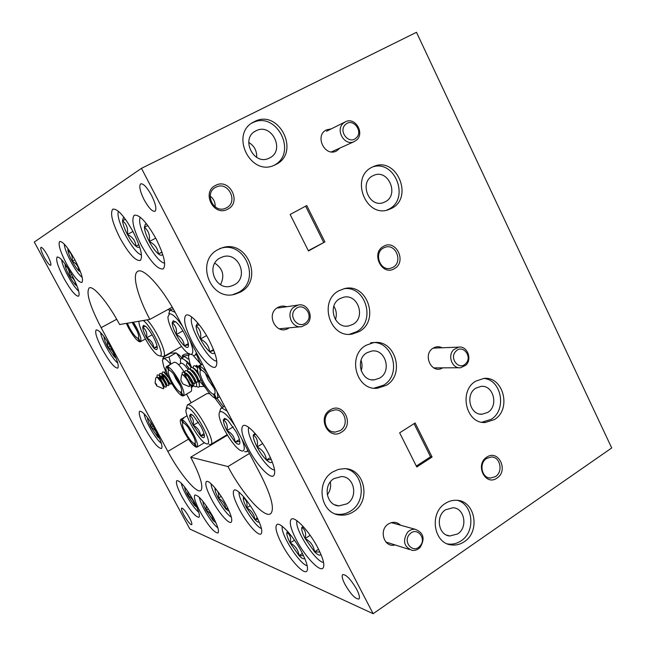 <?xml version="1.0" encoding="UTF-8"?>
<svg xmlns="http://www.w3.org/2000/svg" width="646" height="646" viewBox="0 0 646 646"><rect width="100%" height="100%" fill="white"/><g stroke="black" fill="none" stroke-linecap="round" stroke-linejoin="round"><path stroke-width="0.97" d="M176.794 353.677C178.215 354.065 180.105 355.712 182.471 358.603M199.331 384.443L199.025 380.551M203.756 386.397L199.259 386.607M196.432 382.852L196.303 382.795C197.183 386.914 196.166 387.794 193.243 385.436M182.608 358.013L182.374 355.462C182.713 356.229 184.578 356.14 187.97 355.211L188.802 354.735M189.197 353.524L184.49 354.274L182.374 355.462M191.386 387.665L193.76 385.864M180.694 359.16L176.229 352.886L170.439 353.2L163.325 357.198L163.64 358.482L162.396 360.436L163.834 366.839L165.328 370.513M170.576 364.296C167.508 360.46 165.19 358.522 163.64 358.482L169.002 356.955L176.229 352.886M170.883 364.126L169.002 356.955M195.383 366.153L196.602 365.353L197.959 366.427M201.14 364.546L192.96 355.147M201.269 364.473L199.961 362.85L196.481 354.436M189.48 354.04L188.462 356.471L189.843 363.076L191.547 367.372M198.782 380.203L205.727 388.238M356.083 138.018C363.819 131.679 352.926 117.41 345.626 124.395C337.818 130.767 348.848 145.067 356.083 138.018M343.446 123.12L345.618 121.706C355.26 116.732 364.99 133.278 356.495 140.117L354.073 141.66C344.471 146.351 334.975 129.87 343.446 123.12M419.86 546.177C427.305 538.796 416.791 526.135 409.766 534.089C402.24 541.501 412.891 554.187 419.86 546.177M407.529 532.288C409.734 530.059 412.277 529.05 415.144 529.284C423.615 532.611 425.278 538.643 420.134 547.38C417.857 549.698 415.233 550.707 412.253 550.4C403.944 546.928 402.369 540.896 407.529 532.288M465.718 363.617C472.896 356.883 462.738 343.85 455.971 351.182C448.728 357.957 459.007 371.006 465.718 363.617M453.718 349.656L458.757 347.136C467.187 345.658 472.484 359.103 465.895 365.176L460.63 367.752C452.273 369.036 447.145 355.647 453.718 349.656M306.325 322.346C314.36 315.353 303.071 301.44 295.488 309.071C287.373 316.104 298.807 330.041 306.325 322.346M293.332 307.512L297.927 305.098C307.657 302.506 314.642 317.436 306.858 324.09L301.924 326.601C292.299 328.879 285.589 314.053 293.332 307.512M156.566 384.418L156.816 385.985L155.088 382.989L156.566 384.418M160.927 387.745L163.252 388.714M155.113 382.787L155.775 377.894L157.067 377.094L161.419 382.464L163.769 387.98L163.454 388.795M162.509 374.252C163.777 374.438 165.376 375.988 167.298 378.903C168.848 381.463 169.502 382.981 169.244 383.458L169.155 383.466M162.679 374.325L167.193 378.96L169.147 383.514M159.909 375.722C161.169 375.899 162.768 377.45 164.698 380.381C166.256 382.941 166.91 384.459 166.66 384.935L166.571 384.959M160.079 375.794L164.601 380.437L166.563 384.992M157.309 377.191C158.561 377.369 160.16 378.927 162.098 381.859C163.656 384.418 164.318 385.937 164.076 386.413L162.945 385.428M157.285 377.248L161.993 381.915L164.027 386.074L163.123 385.84M165.101 372.782L167.225 374.05M164.851 372.871L167.322 374.317M162.194 377.159L162.025 374.632M159.627 378.669L159.32 376.973M186.29 408.361L187.364 404.969L188.333 404.759C195.165 404.331 216.523 442.155 210.782 444.472L209.134 444.529M209.885 393.81L207.124 393.479L187.51 404.88M203.999 433.692L200.526 435.759C202.925 438.077 204.233 438.319 204.443 436.478L204.451 436.268C204.37 434.088 203.199 430.842 200.954 426.522L193.509 415.919L190.748 414.086L189.69 415.418C192.847 417.55 194.018 420.845 193.219 425.302C197.595 427.579 200.026 431.06 200.526 435.759L204.378 435.347M192.225 414.805L189.69 415.418C189.746 417.615 190.917 420.909 193.219 425.302L200.526 435.759M187.453 407.901L185.886 410.032C185.386 417.114 199.533 441 205.719 443.511L206.575 443.818C214.973 446.451 194.446 407.788 187.453 407.901M182.858 383.942L180.945 380.332L182.858 383.942L189.278 386.688L189.641 385.678C188.567 381.649 186.339 378.039 182.947 374.866L181.914 374.527L181.405 375.843L180.832 380.389M197.716 379.743L197.224 379.283M192.161 382.965L188.535 377.167M192.379 383.207C191.264 382.602 189.876 380.437 188.22 376.715M184.877 376.699L184.716 376.061M196.546 366.702L197.603 367.033M196.723 366.783L195.576 366.274L197.426 367.857M193.752 368.293L197.838 371.587M193.929 368.365L197.918 371.91M190.95 369.883C193.259 369.35 199.485 379.436 198.249 379.913M191.127 369.964L191.999 370.344C195.221 373.194 197.288 376.214 198.209 379.396L198.136 379.977M188.148 371.482C190.433 370.933 196.691 381.051 195.455 381.52L195.35 381.552M188.317 371.555L189.181 371.935C192.411 374.801 194.486 377.829 195.423 381.011L195.35 381.584M185.337 373.081C187.606 372.532 193.881 382.666 192.669 383.126L192.556 383.151M185.507 373.154L186.363 373.525C189.593 376.408 191.684 379.444 192.621 382.626L192.556 383.191M182.616 374.68C184.958 374.381 191.046 384.297 189.867 384.733L189.762 384.766M182.81 374.785L183.537 375.124C186.775 378.015 188.874 381.059 189.827 384.249L189.754 384.798M216.886 391.589C217.96 395.287 217.985 397.532 216.943 398.34L216.434 398.534L214.537 394.294C215.796 392.816 214.827 388.868 211.613 382.464C207.778 375.56 204.411 371.482 201.512 370.223L199.323 366.072C201.31 366.557 203.958 368.979 207.277 373.34M214.27 394.423L214.674 394.181M215.037 393.438L213.438 394.367L215.602 398.477L216.216 398.114M215.602 398.477C211.694 396.741 207.196 391.298 202.125 382.157C197.805 373.598 196.489 368.293 198.177 366.242L200.518 370.32C199.259 371.846 200.244 375.81 203.466 382.198C207.196 388.924 210.515 392.978 213.438 394.367M205.347 373.21L208.085 379.541L214.335 388.739M199.323 366.072L201.673 364.732L198.524 366.08M247.693 450.117L246.82 451.675L244.624 451.756M219.81 411.357L220.819 408.401L222.111 408.127L227.158 411.106M239.424 439.538L235.144 442.122C237.906 444.698 239.488 444.989 239.876 442.995L239.908 442.365C239.795 439.942 238.6 436.518 236.315 432.101L227.973 420.417L224.735 418.366L223.371 419.811C226.714 422.137 227.917 425.738 226.972 430.624C231.801 433.127 234.522 436.954 235.144 442.122C237.841 441.363 239.424 441.323 239.892 442.009M226.423 419.133L223.371 419.811C223.282 422.201 224.485 425.811 226.972 430.624L235.144 442.122M234.764 425.561C229.072 417.033 224.533 412.374 221.158 411.575C219.785 411.462 219.091 412.423 219.091 414.449C218.695 422.75 233.577 447.549 240.805 450.593L241.951 451.013C245.02 451.247 245.028 447.339 241.984 439.272M487.754 412.406L482.11 414.215C469.908 415.354 464.91 394.343 475.932 388.109L481.141 386.365C493.496 384.855 498.833 405.995 487.754 412.406M475.747 381.164C458.361 390.935 466.097 424.115 485.299 422.476L494.408 419.585C511.931 409.362 503.347 375.891 483.773 378.451L475.747 381.164M481.9 422.218L491.122 419.335C507.15 409.976 501.611 379.485 483.644 378.459M385.323 201.754L383.32 202.618C369.052 208.085 358.845 182.455 372.726 175.841L374.236 175.155C388.593 169.163 399.268 194.93 385.323 201.754M371.862 167.306C349.97 177.658 365.878 218.138 388.375 209.74L391.775 208.287C413.828 197.418 396.749 156.598 374.026 166.321L371.862 167.306M386.696 210.176L388.916 209.134C410.194 198.702 394.972 159.191 372.508 166.975M383.474 246.36C370.457 253.046 382.02 276.504 394.391 268.647C407.23 261.945 395.909 238.689 383.474 246.36M383.482 247.975C373.533 252.957 379.985 271.368 390.564 268.292L392.962 267.339C402.951 262.244 396.232 243.744 385.589 247.119L383.482 247.975M486.737 457.19C474.6 464.611 485.437 486.6 496.968 478.08C508.951 470.659 498.332 448.849 486.737 457.19M486.583 458.442C478.67 463.142 481.65 478.226 490.451 478.072L495.482 476.595C503.428 471.79 500.262 456.641 491.364 456.997L486.583 458.442M331.301 128.861L326.432 129.886C314.142 135.563 325.019 157.648 336.703 150.865L340.022 148.007M442.211 347.774C439.191 346.288 436.22 346.385 433.288 348.065C421.975 354.379 431.794 374.89 442.696 367.84M248.629 427.289L248.363 429.582C248.201 439.353 264.4 465.847 272.846 469.561L274.59 470.167M255.089 433.434L253.289 434.944C253.046 437.568 254.314 441.581 257.084 446.984C259.991 452.402 263.108 456.746 266.427 460C269.487 462.819 271.385 463.335 272.111 461.543M255.881 434.362L253.289 434.944C256.947 437.503 258.214 441.517 257.084 446.984C262.542 449.802 265.651 454.146 266.427 460L271.28 459.5M296.869 520.692L296.732 522.662C296.772 532.191 313.77 558.645 322.12 562.093L323.589 562.585M303.176 526.506L301.819 527.499C301.351 529.647 302.457 533.338 305.146 538.57L314.578 551.837C317.969 555.14 320.077 555.964 320.917 554.3M303.822 527.225L301.819 527.499C305.243 529.68 306.357 533.37 305.146 538.57C310.556 541.421 313.706 545.846 314.578 551.837L319.931 552.08M282.157 526.264L282.1 527.572C282.036 536.358 298.622 562.359 306.325 565.468L307.205 565.799M287.753 531.593L286.872 532.498C286.493 534.517 287.591 538.013 290.159 542.987L299.066 555.633C301.948 558.515 303.83 559.428 304.718 558.362M288.358 532.28L286.872 532.498C290.183 534.557 291.281 538.053 290.159 542.987C295.295 545.7 298.266 549.916 299.066 555.633L303.483 555.617M239.028 492.147L239.012 492.704C238.754 500.521 254.379 525.747 261.21 528.476L261.444 528.581M243.776 496.96L243.292 497.856C243.122 499.883 244.253 503.234 246.683 507.901L254.807 519.545C256.922 521.702 258.4 522.557 259.248 522.113M244.358 497.654L243.292 497.856C246.522 499.891 247.652 503.234 246.683 507.901C251.447 510.413 254.161 514.297 254.807 519.545L257.972 519.239M211.113 483.781C210.976 490.702 225.074 513.966 231.284 517.034M215.166 488.126L214.989 488.78C214.94 490.694 216.063 493.827 218.348 498.179L225.777 508.951L229.282 511.382M215.594 488.651L214.989 488.78C218.073 490.694 219.196 493.827 218.348 498.179C222.757 500.505 225.228 504.09 225.777 508.951L228.038 508.628M199.42 497.396C199.969 504.074 212.187 524.253 217.855 527.814M202.997 501.393L202.973 501.635C202.965 503.379 204.039 506.278 206.187 510.34L213.091 520.458L215.942 522.751M181.308 483.151C182.107 489.676 193.316 508.37 198.702 512.141M184.651 487.003L184.651 487.1C184.708 488.836 185.782 491.671 187.873 495.595L194.462 505.301L196.86 507.344M144.147 413.771C144.744 420.328 155.977 439.635 161.395 443.39M147.514 417.72L147.498 418.228C147.692 420.223 148.863 423.235 150.994 427.256L157.527 436.817L159.619 438.513M100.663 332.569C101.075 339.207 112.307 359.2 117.758 363.028M104.046 336.655L104.054 337.664C104.402 339.982 105.678 343.204 107.874 347.33L114.334 356.729L116.046 358.046M104.62 337.438L104.054 337.664M61.685 259.789C61.992 266.523 73.2 287.139 78.683 291.088M65.084 264.02L65.133 265.514C65.634 268.114 67.006 271.53 69.251 275.753C71.553 279.96 73.684 283.037 75.639 284.991L77.019 286M65.876 265.135L65.133 265.514C68.436 267.928 69.808 271.336 69.251 275.753C73.281 277.796 75.412 280.881 75.639 284.991L76.454 284.571M64.309 244.156C64.229 251.044 76.381 273.557 82.179 277.304M67.959 248.621L67.927 250.486C68.436 253.248 69.857 256.842 72.199 261.25C74.589 265.635 76.809 268.825 78.86 270.819L80.492 271.877M67.927 250.486L68.928 249.978L67.927 250.486C71.359 253.038 72.78 256.632 72.199 261.25C76.389 263.366 78.61 266.556 78.86 270.819L79.878 270.286M118.339 211.21L118.032 213.172C117.346 222.733 132.131 250.309 140.085 254.379L141.498 255.008M124.194 217.605L123.346 217.726L122.538 220.73C122.918 224.315 124.533 228.87 127.391 234.393C130.339 239.868 133.189 243.8 135.959 246.183C137.751 247.628 138.955 247.798 139.56 246.699M125.405 219.228L122.538 220.73C126.616 224.025 128.231 228.579 127.391 234.393C132.656 237.009 135.515 240.942 135.959 246.183L138.906 244.769M140.134 217.104L139.625 219.81C139.003 230.154 154.031 258.012 162.59 262.478L164.665 263.302M146.755 224.13L145.398 224.138L144.389 227.247C144.672 230.977 146.303 235.733 149.274 241.523C152.351 247.256 155.387 251.399 158.383 253.935C160.612 255.679 162.025 255.703 162.614 254.007M147.821 225.527L144.389 227.247C148.58 230.679 150.211 235.443 149.274 241.523C154.822 244.269 157.858 248.411 158.383 253.935L162.025 252.279M191.676 316.952L191.264 319.52C190.861 329.581 206.332 356.568 214.843 360.662L216.814 361.38M198.249 323.541L197.442 323.476L196.069 325.81C196.101 329.008 197.555 333.409 200.43 339.013C203.425 344.601 206.502 348.832 209.651 351.723C212.292 353.968 213.931 354.186 214.569 352.385M199.194 324.712L196.069 325.81C200.002 328.83 201.463 333.231 200.43 339.013C205.937 341.799 209.005 346.038 209.651 351.723L213.883 350.52M445.207 503.5C428.92 513.295 433.708 543.77 451.675 544.958C456.149 545.458 460.356 544.368 464.296 541.695C480.761 531.44 475.125 500.602 456.682 500.303C452.628 500.061 448.808 501.126 445.207 503.5M447.5 543.892L448.55 544.053C453.007 544.554 457.198 543.472 461.123 540.823C475.795 531.618 473.348 504.502 457.465 500.375M346.975 503.823L338.851 505.907C326.303 505.479 322.645 485.065 333.982 478.605L341.492 476.554C354.307 476.498 358.441 497.145 346.975 503.823M332.851 471.887C314.99 482.005 320.561 514.184 340.272 515.072C344.924 515.492 349.3 514.386 353.386 511.769C371.547 501.094 364.812 468.342 344.447 468.657L338.472 469.376L332.851 471.887M335.5 513.958L337.632 514.297C342.259 514.717 346.611 513.618 350.681 511.01C366.831 501.466 363.755 472.678 346.135 468.786M366.112 345.271C346.757 355.486 356.277 391.048 377.506 388.214L386.163 385.379C405.753 374.623 395.061 338.609 373.38 342.695L366.112 345.271M374.074 388.157L383.32 385.307C402.829 374.599 392.187 338.779 370.594 342.848M338.867 290.765C318.244 301.181 330.017 338.779 352.296 334.047L359.249 331.543C380.131 320.561 367.065 282.496 344.375 288.633L338.867 290.765M352.296 334.047L349.599 334.24L356.527 331.753C376.166 321.458 365.862 285.572 344.06 288.705M234.159 284.878L231.098 286.105C215.384 291.168 205.266 265.046 220.254 257.891L222.547 256.914C238.422 251.044 249.308 277.441 234.159 284.878M218.308 249.445C194.704 260.629 210.346 301.819 235.12 294.18L240.288 292.137C264.319 280.251 246.764 238.366 221.602 248.024L218.308 249.445M235.12 294.18L232.972 294.6L238.116 292.573C262.034 280.752 244.559 239.093 219.519 248.71M254.338 121.65L253.967 121.836C229.233 133.439 250.398 177.206 274.647 165.085L275.777 164.544C301.012 152.852 278.975 108.253 254.338 121.65M274.09 165.319C298.363 153.005 276.205 109.86 252.101 123.015L253.967 121.836M215.586 185.41C200.995 192.177 213.85 217.209 227.715 209.175C242.097 202.392 229.524 177.585 215.586 185.41M215.861 187.219C203.732 192.783 213.406 213.818 225.494 208.287L226.399 207.867C238.608 202.15 228.498 180.977 216.362 186.977L215.861 187.219M330.187 409.944C316.629 417.55 328.636 440.919 341.516 432.142C354.888 424.527 343.131 401.352 330.187 409.944M330.267 411.332C321.127 416.315 325.043 432.828 335.177 432.101L340.119 430.624C349.333 425.512 345.125 408.861 334.854 409.895L330.267 411.332M286.614 306.745C283.594 305.687 280.679 305.921 277.869 307.439C265.118 314.013 276.375 335.936 288.504 328.273L289.19 327.837M400.552 525.206C396.878 521.815 392.825 521.403 388.391 523.987C378.354 529.986 384.184 548.212 395.061 544.933M189.351 517.559C185.782 511.366 183.206 508.208 181.639 508.087C181.098 508.854 181.889 511.252 184.005 515.266C187.55 521.419 190.118 524.568 191.709 524.713C192.25 523.963 191.466 521.58 189.351 517.559M47.481 255.404C44.404 249.978 42.24 247.289 40.964 247.345C40.286 248.492 41.376 251.803 44.219 257.278C47.271 262.672 49.435 265.353 50.719 265.312C51.397 264.206 50.323 260.903 47.481 255.404M151.576 195.447C146.965 187.187 143.323 183.327 140.65 183.86C138.858 186.064 140.012 191.361 144.115 199.751C148.685 207.947 152.319 211.791 155.016 211.282C156.816 209.151 155.67 203.878 151.576 195.447M356.705 589.362C350.818 579.3 346.143 574.383 342.687 574.609C341.564 575.885 342.315 579.123 344.932 584.307C350.746 594.28 355.421 599.181 358.942 599.012C360.056 597.768 359.313 594.546 356.705 589.362M193.848 501.231C185.991 487.625 180.323 480.753 176.834 480.608C175.559 482.4 177.279 487.795 181.994 496.774C189.722 510.203 195.375 517.042 198.96 517.284C200.244 515.581 198.54 510.235 193.848 501.231M212.938 516.63C204.677 502.33 198.653 495.119 194.866 494.998C193.509 496.855 195.213 502.346 199.985 511.47C208.117 525.578 214.125 532.748 218.009 532.982C219.374 531.214 217.686 525.763 212.938 516.63M155.952 430.947C148.418 417.809 142.992 411.227 139.673 411.211C138.309 413.206 140.174 419.092 145.285 428.863C152.706 441.84 158.117 448.381 161.516 448.486C162.897 446.596 161.04 440.75 155.952 430.947M111.613 348.695C104.426 336.082 99.282 329.831 96.165 329.92C94.696 332.189 96.763 338.706 102.367 349.462C109.44 361.913 114.576 368.131 117.75 368.115C119.244 365.983 117.201 359.507 111.613 348.695M71.867 274.978C64.996 262.833 60.086 256.842 57.147 257.011C55.596 259.539 57.857 266.653 63.93 278.361C70.713 290.361 75.606 296.312 78.594 296.207C80.177 293.841 77.932 286.767 71.867 274.978M75.017 259.983C67.911 247.41 62.791 241.249 59.674 241.483C57.954 244.212 60.28 251.738 66.635 264.061C73.644 276.48 78.739 282.609 81.921 282.431C83.665 279.888 81.364 272.402 75.017 259.983M225.971 504.526C219.115 491.485 208.634 479.348 206.373 481.625C204.79 483.717 206.542 489.66 211.638 499.463C218.348 512.189 228.789 524.463 231.179 522.226C232.77 520.248 231.034 514.345 225.971 504.526M255.905 515.096C248.492 500.868 236.662 487.585 234.022 490.249C232.189 492.559 233.933 498.882 239.262 509.218C246.506 523.074 258.271 536.527 261.081 533.903C262.914 531.715 261.186 525.44 255.905 515.096M301.69 552.031C293.631 536.39 279.888 521.435 276.827 524.625C274.784 527.079 276.464 533.58 281.866 544.126C289.715 559.299 303.378 574.488 306.664 571.339C308.691 569.005 307.036 562.569 301.69 552.031M317.88 547.921C309.418 531.392 294.673 515.71 291.265 519.222C289.004 521.895 290.684 528.751 296.304 539.798C304.541 555.81 319.197 571.767 322.847 568.286C325.091 565.751 323.444 558.96 317.88 547.921M268.09 452.806C259.813 436.68 246.457 422.508 242.961 425.779C240.393 428.847 242.25 436.583 248.516 448.986C256.599 464.652 269.866 479.049 273.573 475.795C276.133 472.904 274.308 465.241 268.09 452.806M209.328 340.539C201.302 324.954 189.448 312.341 185.911 315.296C182.988 318.89 185.087 327.78 192.201 341.968C200.058 357.141 211.831 369.94 215.538 366.976C218.453 363.617 216.386 354.807 209.328 340.539M156.195 239.036C146.755 222.24 139.455 214.31 134.279 215.231C131.065 219.349 133.423 229.395 141.369 245.359C150.631 261.896 157.907 269.753 163.196 268.922C166.418 265.094 164.084 255.138 156.195 239.036M133.1 231.744C124.218 215.934 117.451 208.408 112.784 209.167C109.893 213.043 112.307 222.692 120.027 238.108C128.756 253.684 135.507 261.137 140.263 260.467C143.178 256.874 140.788 247.297 133.1 231.744M269.576 157.947L269.035 158.205C253.563 166.119 240.054 138.091 255.945 130.855L256.01 130.831C271.57 122.272 285.613 150.55 269.576 157.947M352.853 324.405L348.614 325.947C334.466 329.097 326.868 305.275 339.949 298.613L343.607 297.225C357.916 293.502 366.04 317.525 352.853 324.405M379.703 378.072L374.389 379.84C360.896 381.77 354.735 359.233 367.017 352.708L371.773 351.044C385.444 348.606 392.074 371.329 379.703 378.072M457.675 533.927L449.818 535.986C438.384 535.332 435.259 516.017 445.587 509.767L452.991 507.74C464.611 508.039 468.084 527.499 457.675 533.927M182.568 326.408C176.899 317.953 172.563 313.738 169.567 313.762L167.992 316.71C167.411 325.229 181.792 350.52 189.092 353.846L190.998 354.396C193.671 353.806 193.348 349.195 190.013 340.547M168.8 313.601L169.938 310.532L170.56 310.29L175.155 312.357M173.257 320.763L172.199 322.855C172.329 325.697 173.685 329.613 176.261 334.588C178.934 339.546 181.623 343.301 184.328 345.836C186.944 348.097 188.341 347.992 188.503 345.529L188.503 345.465C188.422 342.671 187.082 338.746 184.473 333.683C181.728 328.58 178.982 324.768 176.237 322.257L173.257 320.763M175.534 321.684L172.199 322.855C175.769 325.536 177.125 329.444 176.261 334.588C181.122 337.05 183.811 340.805 184.328 345.836L188.471 344.73M138.93 321.256C138.414 328.628 152.125 352.764 158.351 355.486L159.764 355.881C165.796 356.713 152.278 327.344 143.372 320.497M147.11 319.867C156.655 329.775 167.847 355.025 163.519 356.592L159.659 355.881M143.501 325.326L142.709 327.199C142.944 329.767 144.244 333.32 146.61 337.842L153.837 348.089C156.009 350.067 157.156 350.067 157.285 348.113L157.285 347.839C157.107 345.319 155.815 341.734 153.401 337.099C150.881 332.464 148.435 329 146.044 326.706L143.501 325.326M145.455 326.198L142.709 327.199C146.044 329.621 147.345 333.175 146.61 337.842C151.019 340.095 153.425 343.51 153.837 348.089L157.22 347.08M187.921 369.359C184.699 364.804 182.414 362.777 181.05 363.278L178.579 364.683M167.371 366.492C170.625 367.849 174.662 372.831 179.475 381.431C183.496 389.352 184.813 394.173 183.432 395.885L181.26 392.195C182.301 390.911 181.316 387.309 178.312 381.39C174.808 375.124 171.836 371.418 169.373 370.271L167.371 366.492L169.527 365.281L168.864 365.289L166.708 366.508L168.598 370.328C167.572 371.66 168.558 375.278 171.57 381.18C174.977 387.301 177.925 390.983 180.404 392.235L182.39 395.974C179.079 394.415 175.106 389.473 170.455 381.14C166.426 373.243 165.093 368.406 166.474 366.613L166.708 366.508M166.587 366.557L174.089 362.317C176.253 361.728 179.806 365.232 184.74 372.823M181.647 391.516L180.404 392.235M173.701 374.212L175.817 378.75L180.412 385.896M180.735 363.448C179.733 358.037 181.324 357.109 185.507 360.654L187.292 362.479L186.298 364.942L189.658 369.278M181.76 419.415C184.958 421.087 188.834 425.989 193.396 434.12C197.054 441.266 198.29 445.587 197.103 447.08L196.618 447.226L195.011 443.6C195.899 442.478 194.979 439.248 192.242 433.91C188.923 427.975 186.064 424.333 183.658 422.968L181.76 419.415L183.803 418.22L183.141 418.132L181.106 419.319L182.786 422.96C181.897 424.115 182.826 427.353 185.572 432.683C188.802 438.481 191.628 442.098 194.058 443.56L195.94 447.08C192.694 445.231 188.874 440.37 184.465 432.481C180.791 425.351 179.548 421.006 180.735 419.456L181.106 419.319M194.729 443.697L195.165 443.439M195.367 442.776L194.058 443.56M188.188 427.466L193.622 436.712M133.439 322.184L136.201 326.933C140.344 335.072 141.749 340.006 140.416 341.742L138.373 338.149C139.366 336.849 138.317 333.158 135.224 327.078L132.39 322.362M138.68 337.737L137.784 338.229L139.73 341.863C136.839 340.749 133.141 336.154 128.627 328.079L126.341 323.388M127.343 323.218L129.563 327.942C132.874 333.869 135.612 337.301 137.784 338.229M132.131 322.402L137.275 331.398M139.73 341.863L140.198 341.605M183.004 422.872L183.464 422.597M195.94 447.08L196.392 446.806M196.449 386.26C199.081 388.141 199.945 387.051 199.025 382.973L198.855 380.308M190.756 365.499L187.485 361.93L184.95 360.153M196.61 384.394L196.198 381.891M189.771 369.342L186.298 364.942M188.18 359.136C184.909 356.212 183.012 356.035 182.479 358.611M199.025 382.973L198.112 380.187M191.176 367.404L187.292 362.479M193.582 385.105L194.147 383.813M168.711 370.271L169.228 369.98M182.39 395.974L182.899 395.683M190.699 385.137C191.814 388.674 191.919 390.798 190.998 391.516L190.885 391.581M169.623 310.791L168.34 309.305M152.117 334.806L146.61 337.842M157.075 346.288L153.837 348.089M169.575 308.626L170.891 310.015M196.36 352.603L195.262 355.13L194.333 355.413M182.907 330.889L176.261 334.588M188.309 343.599L184.328 345.836M361.146 370.772C362.358 367.267 362.317 363.779 361.025 360.306M335.411 319.649C337.01 314.917 336.485 310.443 333.837 306.22M256.688 157.406C256.971 150.817 254.306 145.818 248.694 142.419M432.085 457.013L415.12 422.977L399.648 432.82L416.783 466.993L432.085 457.013L430.559 456.787L416.323 466.073M324.898 241.903L306.777 205.541L290.151 214.456L308.465 250.979L324.898 241.903L308.32 250.688M149.856 319.399L119.623 324.526C107.987 302.538 92.887 284.757 89.083 288.011C85.926 292.88 89.947 306.099 101.131 327.667L167.839 451.425C179.515 473.421 196.723 494.117 200.841 490.508C203.684 486.914 200.308 475.803 190.715 457.182L227.981 466.557C241.943 493.374 264.626 518.956 270.714 513.651C274.752 509.048 271.401 496.096 260.685 474.786L176.503 314.877C162.574 288.027 143.146 266.806 137.574 271.457C131.824 274.712 137.856 297.039 149.856 319.399L172.24 307.173M34.295 242.056L141.474 168.331L373.138 613.7L189.876 529.05L34.295 242.056M373.138 613.7L611.705 447.961L416.492 32.3L141.474 168.331M249.453 453.452L227.981 466.557M227.416 435.178L190.715 457.182M213.325 442.946L213.64 443.439M186.532 394.092L191.143 402.773M217.024 398.291L223.484 406.835M414.046 423.663L430.559 456.787M305.623 206.163L323.614 242.25M215.134 206.825C215.384 202.384 213.737 198.823 210.168 196.142M220.496 284.644C224.881 275.858 222.983 268.696 214.803 263.172M327.272 494.788C330.203 490.984 331.212 486.713 330.3 481.981M206.559 335.573L200.43 339.013M213.495 349.543L209.651 351.723M155.734 238.164L149.274 241.523M161.952 252.061L158.383 253.935M132.979 231.518L127.391 234.393M138.866 244.672L135.959 246.183M125.429 219.26L122.538 220.73M74.936 259.845L72.199 261.25M71.625 274.526L69.251 275.753M107.212 341.233L107.874 347.33C111.879 349.389 114.035 352.522 114.334 356.729L115.279 356.204M110.159 346.078L107.874 347.33M150.825 422.379L150.994 427.256C154.975 429.332 157.156 432.521 157.527 436.817L158.593 436.195M153.126 426.013L150.994 427.256M187.929 491.493L187.873 495.595C191.83 497.695 194.026 500.933 194.462 505.301L195.585 504.615M189.835 494.392L187.873 495.595M206.179 505.64L206.187 510.34C210.305 512.52 212.607 515.896 213.091 520.458L214.464 519.594M208.408 508.959L206.187 510.34M221.182 496.419L218.348 498.179M227.642 507.788L225.777 508.951M250.268 505.648L246.683 507.901M257.35 517.93L254.807 519.545M294.471 540.185L290.159 542.987M302.417 553.428L299.066 555.633M310.161 535.3L305.146 538.57M318.551 549.221L314.578 551.837M262.672 443.576L257.084 446.984M270.416 457.546L266.427 460M233.222 426.893L226.972 430.624M200.712 370.223L201.326 369.867M182.019 374.519L182.083 374.018C182.043 372.169 182.778 371.708 184.288 372.629C188.406 376.36 191.095 380.429 192.355 384.822L191.442 385.46L189.811 383.684M186.468 377.829L184.982 373.226M184.926 372.904L184.885 372.443C184.837 370.57 185.588 370.101 187.122 371.038C191.232 374.753 193.905 378.806 195.149 383.199L194.22 383.845L192.637 382.149M187.671 370.877C187.631 368.979 188.39 368.503 189.948 369.447C194.05 373.146 196.715 377.191 197.942 381.576L196.99 382.23L195.399 381.552M190.457 369.302C190.417 367.38 191.184 366.904 192.766 367.857C195.237 369.73 197.474 372.621 199.477 376.513M200.397 378.637L200.736 379.953L199.751 380.623L198.185 379.953M193.243 367.744C193.202 365.789 193.978 365.305 195.576 366.274M222.054 407.674L215.061 398.283M198.427 422.234L193.219 425.302M156.921 377.006L157.01 376.36C156.946 374.89 157.543 374.519 158.795 375.245C162.566 378.734 165.085 382.537 166.345 386.655L165.691 387.14L164.036 386.437M161.726 381.31L159.74 375.98M159.675 375.625L159.602 374.914C159.538 373.42 160.135 373.041 161.403 373.776C165.174 377.256 167.685 381.051 168.937 385.169L168.259 385.654L166.62 384.959M164.205 379.638L162.308 374.47M162.098 374.074L162.186 373.469C162.122 371.959 162.727 371.571 164.011 372.314L168.84 377.91M171.182 382.464L171.521 383.676L170.827 384.176L168.986 382.028M164.762 372.023L166.184 370.626M188.519 439.159L167.839 451.425M116.708 319.253L101.131 327.667M162.776 358.934L162.945 358.288M345.053 121.989L326.496 131.259M354.073 141.66L331.422 151.899M415.144 529.284L391.323 522.63M409.467 549.512L385.872 542.01M458.757 347.136L433.288 348.121M459.169 367.76L433.652 367.889M297.927 305.098L277.925 308.013M300.398 326.747L279.209 328.806M156.97 386.05L160.878 387.705M198.322 366.161L202.303 363.884M221.005 408.296L224.574 406.197M479.93 414.07L482.11 414.215M482.053 422.218L485.299 422.476M387.891 209.885L388.375 209.74M389.813 268.429L390.564 268.292M488.497 477.741L490.451 478.072M448.55 544.053L451.675 544.958M334.66 504.76L338.851 505.907M337.632 514.297L340.272 515.072M374.704 388.125L377.506 388.214M229.944 286.364L231.098 286.105M332.545 431.77L335.177 432.101M254.629 131.631L255.945 130.855M346.781 326.109L348.614 325.947M371.918 379.791L374.389 379.84M446.604 535.106L449.818 535.986M190.869 354.396L192.209 354.807M170.14 310.419L173.16 308.772M180.823 419.399L187.106 415.725M140.416 341.742L145.407 338.988M197.103 447.08L204.257 442.809M187.485 361.93L185.507 360.654M183.432 395.885L190.998 391.516M191.111 386.526L193.663 385.056M163.519 356.592L181.574 346.474M195.262 355.13L197.135 354.073M138.002 271.231L137.574 271.457M215.586 187.364L216.362 186.977M246.82 451.675L248.104 450.892M216.943 398.34L219.616 396.773M191.442 385.46L189.762 384.741M184.885 372.443L184.829 372.863M184.74 373.55L184.603 374.632M194.22 383.845L192.613 383.159M194.809 368.753L192.766 367.857M200.793 379.493L200.736 379.953M191.999 370.344L189.948 369.447M198.209 379.396L197.942 381.576M189.181 371.935L187.122 371.038M195.423 381.011L195.149 383.199M186.363 373.525L184.288 372.629M192.621 382.626L192.355 384.822M183.537 375.124L182.947 374.866M189.827 384.249L189.641 385.678M210.782 444.472L227.109 434.677M170.827 384.176L169.204 383.482M171.586 383.175L171.521 383.676M165.949 373.146L164.011 372.314M169.204 383.102L168.937 385.169M163.349 374.607L161.403 373.776M166.62 384.588L166.345 386.655M160.741 376.077L158.795 375.245M164.027 386.074L163.777 387.98M158.133 377.547L157.067 377.094"/></g></svg>
